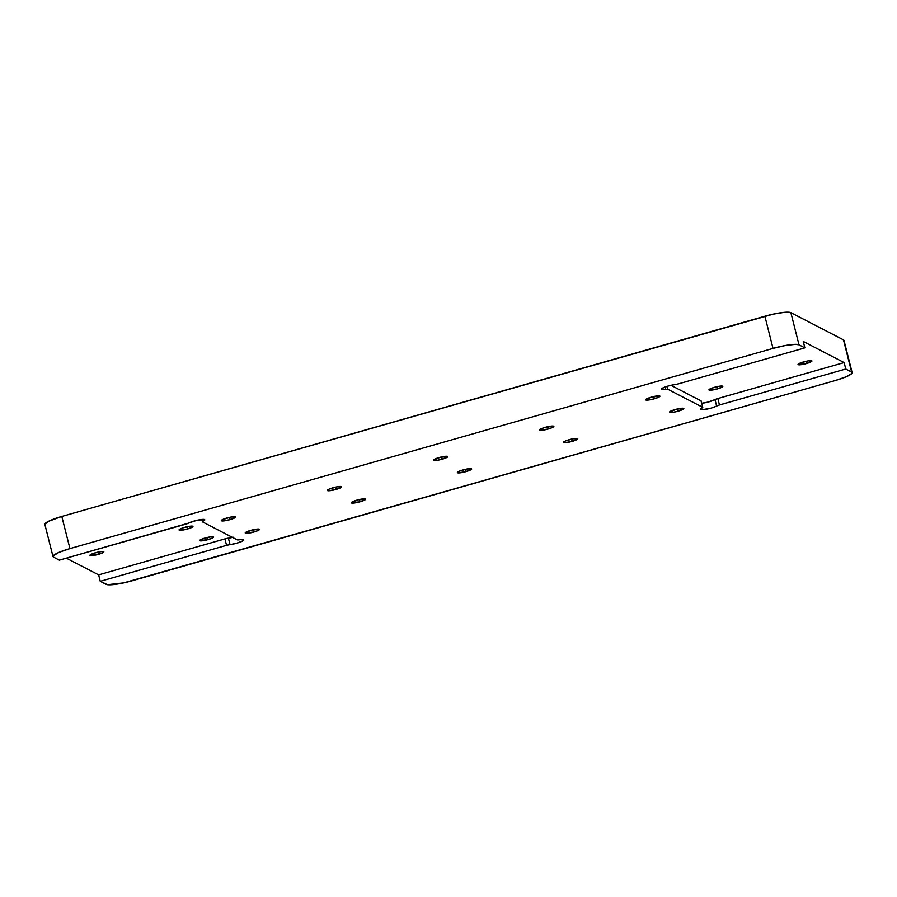 <?xml version="1.0" encoding="UTF-8"?>
<svg xmlns="http://www.w3.org/2000/svg" width="897" height="897" viewBox="0 0 897 897"><rect width="100%" height="100%" fill="white"/><g stroke="black" fill="none" stroke-linecap="round" stroke-linejoin="round"><path stroke-width="1.35" d="M230.036 519.632L229.464 517.345L230.036 519.632L235.631 517.02A7.4 1.2 -14.2 0 1 230.036 519.632A7.4 1.2 -14.2 0 1 221.29 520.63A7.4 1.2 -14.2 0 1 226.885 517.995A7.4 1.2 -14.2 0 1 235.631 516.997L231.034 517.031L222.389 519.643L221.29 520.608L222.602 520.966L230.036 519.632M678.255 411.162L677.672 408.886L678.255 411.162L683.85 408.55A7.4 1.2 -14.2 0 1 678.255 411.162A7.4 1.2 -14.2 0 1 669.51 412.16L672.84 412.34L678.255 411.162M675.105 409.537A7.4 1.2 -14.2 0 1 683.85 408.539L676.495 409.167L669.498 412.149A7.4 1.2 -14.2 0 1 675.105 409.537M654.339 398.795L653.767 396.508L654.339 398.795L658.835 397.147L659.766 395.992L651.188 397.169A7.4 1.2 -14.2 0 1 659.934 396.171A7.4 1.2 -14.2 0 1 654.339 398.795A7.4 1.2 -14.2 0 1 645.593 399.793L648.935 399.972L654.339 398.795M253.952 531.999L253.369 529.712L253.952 531.999L258.437 530.351L259.379 529.185L250.79 530.362A7.4 1.2 -14.2 0 1 259.547 529.365A7.4 1.2 -14.2 0 1 253.952 531.999A7.4 1.2 -14.2 0 1 245.206 532.997L253.952 531.999M466.104 471.587L465.521 469.299L466.104 471.587L471.699 468.974A7.4 1.2 -14.2 0 1 466.104 471.587A7.4 1.2 -14.2 0 1 457.358 472.584A7.4 1.2 -14.2 0 1 462.942 469.95A7.4 1.2 -14.2 0 1 471.699 468.952L467.102 468.985L459.32 471.194L457.459 472.293L457.963 472.887L466.104 471.587M442.187 459.208L441.616 456.932L442.187 459.208L447.782 456.595A7.4 1.2 -14.2 0 1 442.187 459.208A7.4 1.2 -14.2 0 1 433.442 460.206L436.783 460.385L442.187 459.208M439.037 457.582A7.4 1.2 -14.2 0 1 447.782 456.584L440.427 457.212L433.442 460.195A7.4 1.2 -14.2 0 1 439.037 457.582M572.185 441.38L571.602 439.093L572.185 441.38L577.78 438.768A7.4 1.2 -14.2 0 1 572.185 441.38A7.4 1.2 -14.2 0 1 563.428 442.378A7.4 1.2 -14.2 0 1 569.023 439.743A7.4 1.2 -14.2 0 1 577.769 438.745L573.183 438.768L565.402 440.988L563.529 442.086L564.74 442.714L572.185 441.38M548.269 429.001L547.686 426.725L548.269 429.001L552.754 427.353L553.696 426.198L545.107 427.376A7.4 1.2 -14.2 0 1 553.864 426.378A7.4 1.2 -14.2 0 1 548.269 429.001A7.4 1.2 -14.2 0 1 539.523 429.999A7.4 1.2 -14.2 0 1 545.107 427.376L540.622 429.024L539.691 430.179L548.269 429.001M336.117 489.426L335.534 487.138L336.117 489.426L341.712 486.813A7.4 1.2 -14.2 0 1 336.117 489.426A7.4 1.2 -14.2 0 1 327.371 490.424A7.4 1.2 -14.2 0 1 332.955 487.789A7.4 1.2 -14.2 0 1 341.712 486.791L337.115 486.813L329.334 489.033L327.461 490.132L328.672 490.76L336.117 489.426M360.022 501.793L359.45 499.506L360.022 501.793L365.628 499.18A7.4 1.2 -14.2 0 1 360.022 501.793A7.4 1.2 -14.2 0 1 351.276 502.791L360.022 501.793M356.871 500.156A7.4 1.2 -14.2 0 1 365.617 499.158L358.262 499.786L351.276 502.769A7.4 1.2 -14.2 0 1 356.871 500.156M714.348 387.325A7.176 1.166 -14.2 0 1 722.825 386.349A7.176 1.166 -14.2 0 1 717.409 388.906L716.849 386.685L717.409 388.906L708.922 389.859L711.859 388.121L719.596 386.181L722.735 386.629L717.409 388.906A7.176 1.166 -14.2 0 1 708.922 389.87A7.176 1.166 -14.2 0 1 714.348 387.325M803.443 361.951A7.176 1.166 -14.2 0 1 811.931 360.975A7.176 1.166 -14.2 0 1 806.504 363.532L805.943 361.312L806.504 363.532L798.027 364.474L800.965 362.747L808.702 360.807L811.841 361.256L806.504 363.532A7.176 1.166 -14.2 0 1 798.027 364.496A7.176 1.166 -14.2 0 1 803.443 361.951M701.084 401.105A4.485 0.729 165.8 0 0 701.129 400.959A4.485 0.729 165.8 0 0 701.028 400.847L702.654 407.283L667.951 389.332A4.485 0.729 -14.2 0 0 665.821 389.365L665.215 386.966L665.821 389.365A8.97 1.458 -14.2 0 1 661.358 389.22A8.97 1.458 -14.2 0 1 668.142 386.024L662.199 388.3L661.47 389.365L667.951 389.332L702.654 407.283L700.333 409.301L701.858 409.794L711.175 408.101L719.472 404.973L845.77 369.003L851.623 372.042L851.836 373.444L846.174 376.785L835.197 380.552L123.64 582.893L107.461 584.709L100.262 581.312L226.549 545.342L236.763 543.201L243.222 540.678L243.771 539.938L242.908 539.568L237.189 539.837L202.487 521.886L204.46 519.509L196.802 520.327L188.505 523.13A8.97 1.458 -14.2 0 1 194.189 521A8.97 1.458 -14.2 0 1 204.796 519.789A8.97 1.458 -14.2 0 1 203.193 521.112L202.756 519.385L203.193 521.112A4.485 0.729 -14.2 0 0 202.386 521.774A4.485 0.729 -14.2 0 0 202.487 521.886L237.189 539.837A4.485 0.729 -14.2 0 0 239.32 539.803A8.97 1.458 -14.2 0 1 243.771 539.949A8.97 1.458 -14.2 0 1 239.23 542.45A8.97 1.458 -14.2 0 1 230.036 544.614L228.41 538.178A8.97 1.458 165.8 0 0 232.536 537.426M205.043 538.032A7.176 1.166 -14.2 0 1 213.531 537.068A7.176 1.166 -14.2 0 1 208.104 539.613L207.543 537.404L208.104 539.613L199.616 540.566L203.742 538.424L211.367 536.776L213.363 536.888L213.071 537.662L208.104 539.613A7.176 1.166 -14.2 0 1 199.616 540.588A7.176 1.166 -14.2 0 1 205.043 538.032M184.479 527.391A7.176 1.166 -14.2 0 1 192.967 526.427A7.176 1.166 -14.2 0 1 187.54 528.983L186.98 526.763L187.54 528.983L179.052 529.925L183.179 527.784L190.803 526.135L192.799 526.247L192.507 527.021L187.54 528.983A7.176 1.166 -14.2 0 1 179.052 529.948A7.176 1.166 -14.2 0 1 184.479 527.391M95.374 552.765A7.176 1.166 -14.2 0 1 103.861 551.801A7.176 1.166 -14.2 0 1 98.435 554.357L97.874 552.137L98.435 554.357L89.947 555.299L94.084 553.157L101.697 551.509L103.693 551.633L103.402 552.395L98.435 554.357A7.176 1.166 -14.2 0 1 89.947 555.321A7.176 1.166 -14.2 0 1 95.374 552.765M53.001 556.577A22.414 3.633 -14.2 0 0 53.517 557.127L59.37 560.154L185.668 524.196A4.485 0.729 -14.2 0 0 188.505 523.13L59.37 560.154L53.517 557.127L53.304 555.714L58.967 552.384L69.944 548.605L773.023 348.395L785.615 345.457L795.572 344.336L799.014 344.829L804.878 347.857L678.592 383.815L668.142 386.024A8.97 1.458 -14.2 0 1 675.105 384.555A4.485 0.729 -14.2 0 0 678.592 383.815L804.878 347.857L799.014 344.829L790.874 312.661A22.414 3.633 165.8 0 0 764.883 316.226L773.023 348.395L69.944 548.605L61.803 516.448A22.414 3.633 165.8 0 0 44.861 524.42L53.001 556.577A22.414 3.633 -14.2 0 1 69.944 548.605L61.803 516.448L764.883 316.226L773.023 348.395A22.414 3.633 -14.2 0 1 799.014 344.829L790.874 312.661L843.483 339.873L851.623 372.042L845.77 369.003L844.133 362.579L803.252 341.421L804.878 347.857L803.252 341.421L844.133 362.579L845.77 369.003L719.472 404.973L717.847 398.537L844.133 362.579L717.847 398.537A4.485 0.729 165.8 0 0 715.01 399.602L716.636 406.038A4.485 0.729 -14.2 0 1 719.472 404.973L717.847 398.537L716.198 399.075L715.01 399.602L716.636 406.038A8.97 1.458 -14.2 0 1 707.015 409.133A8.97 1.458 -14.2 0 1 700.344 409.38A8.97 1.458 -14.2 0 1 701.947 408.057A4.485 0.729 -14.2 0 0 702.755 407.395A4.485 0.729 -14.2 0 0 702.654 407.283L701.028 400.847L702.755 407.395M651.188 397.169L645.593 399.782A7.4 1.2 -14.2 0 1 651.188 397.169M250.79 530.362L245.195 532.975A7.4 1.2 -14.2 0 1 250.79 530.362M233.377 537.236L224.923 538.906L98.636 574.876L100.262 581.312L226.549 545.342L224.923 538.906L226.549 545.342A4.485 0.729 -14.2 0 1 230.036 544.614L228.41 538.178A4.485 0.729 165.8 0 0 224.923 538.906L98.636 574.876L66.344 558.169L98.636 574.876L100.262 581.312L106.126 584.339A22.414 3.633 -14.2 0 0 132.117 580.774L835.197 380.552A22.414 3.633 -14.2 0 0 852.139 372.58A22.414 3.633 -14.2 0 0 851.623 372.042L844.01 340.479M852.139 372.58L843.999 340.423A22.414 3.633 165.8 0 0 843.483 339.873L790.874 312.661L784.651 312.302L773.36 314.107L61.803 516.448L48.203 521.437L44.85 524.364M701.712 403.28A8.97 1.458 165.8 0 0 715.01 399.602L707.811 402.148L701.364 403.314M667.951 389.332L667.189 386.304L667.951 389.332M670.967 385.306L701.028 400.847L670.967 385.306M201.803 519.453L202.386 521.774"/></g></svg>
